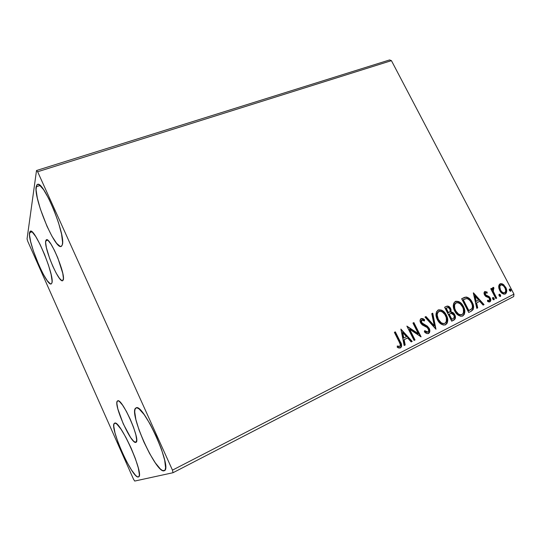 <?xml version="1.0" encoding="UTF-8"?>
<svg xmlns="http://www.w3.org/2000/svg" width="541" height="541" viewBox="0 0 541 541"><rect width="100%" height="100%" fill="white"/><g stroke="black" fill="none" stroke-linecap="round" stroke-linejoin="round"><path stroke-width="0.81" d="M135.947 442.322L133.823 441.436L130.665 437.588L123.253 423.846L117.83 408.881L116.903 403.62L116.991 401.943L117.634 400.874C121.853 397.371 141.248 441.158 135.953 442.315L135.947 442.322C131.551 445.311 112.968 403.687 117.444 401.003L118.256 400.84L119.405 401.483L122.53 405.081L126.351 411.309L130.253 419.207L133.607 427.498L135.865 434.829L136.677 440.029L135.947 442.322M117.85 400.813L117.444 401.003L117.85 400.813M45.735 240.846L46.425 239.758C50.164 236.992 65.874 274.551 63.236 279.94L62.709 280.691L61.877 280.651L59.429 278.297L56.271 273.3L52.876 266.429L49.725 258.659L46.411 247.758L45.627 242.524L46.174 239.906L46.939 239.751L48.007 240.387L50.868 243.971L54.33 250.145L57.833 257.956L62.77 273.327L63.425 278.426L62.641 280.718C58.847 283.153 43.774 247.589 45.735 240.846L47.709 240.15L45.735 240.846M29.525 232.691L30.35 231.19C34.725 227.747 54.912 276.208 51.909 282.936L51.307 283.876L50.306 283.802L47.297 280.759L43.361 274.355L39.08 265.57L33.299 250.699L30.668 241.671L29.491 234.889L29.992 231.433L30.878 231.176L32.156 231.947L35.692 236.491L40.075 244.437L44.585 254.54L48.474 265.124L51.111 274.436L52.085 281.002L51.909 282.936L51.212 283.917C46.736 286.804 27.632 241.651 29.525 232.691L32.02 231.832L29.525 232.691M164.045 470.805L164.626 470.508L162.462 470.514L160.42 469.04L155.328 462.893L149.539 453.412L143.886 441.99L139.118 430.217L135.906 419.694L134.723 411.911L134.966 409.436L136.007 407.941C142.804 402.037 172.992 468.56 164.349 470.69L164.045 470.805C156.011 473.72 128.258 411.823 135.791 408.063L137.164 407.88L139.051 408.908L144.095 414.501L150.168 424.144L156.281 436.323L161.401 449.023L164.667 460.093L165.573 467.722L165.1 469.872L164.045 470.805M136.237 407.853L135.791 408.063L136.237 407.853M138.368 476.959L137.177 476.675L135.595 475.37L131.517 470.034L126.75 461.845L121.989 452.005L117.884 441.909L115.01 432.949L113.793 426.403L113.887 424.374L114.591 423.218C119.473 418.707 144.941 475.553 138.557 476.892L138.368 476.959C132.572 479.279 108.849 425.868 114.455 423.299L115.49 423.238L116.957 424.212L120.988 429.155L125.938 437.473L131.023 447.874L135.392 458.646L138.32 467.999L139.348 474.416L139.098 476.208L138.368 476.959M36.139 186.787L37.457 184.4C43.422 180.227 66.198 235.741 62.296 244.877L61.518 246.25L60.281 246.439L56.656 243.382L52.01 236.309L47.006 226.307L40.332 208.934L37.336 198.094L36.051 189.668L36.727 184.981L37.809 184.346L39.351 184.914L43.578 189.668L48.764 198.615L54.066 210.354L58.584 222.912L61.573 234.179L62.58 242.348L62.296 244.877L61.18 246.439C55.162 249.949 33.725 198.892 36.139 186.787L40.108 185.509L36.139 186.787M501.872 293.181L502.048 292.634M502.927 285.465L502.9 284.749M37.647 171.754L391.434 60.653L513.95 294.148L172.464 470.143L37.647 171.754L36.511 170.516L27.05 238.919L27.76 241.327L133.512 479.198L134.716 481.057L173.019 472.719L513.693 296.563L513.95 294.148L391.434 60.653L389.594 59.943L36.511 170.516L27.05 238.919L27.76 241.327L133.512 479.198L134.716 481.057L173.019 472.719L172.464 470.143L37.647 171.754L36.511 170.516L389.594 59.943L391.434 60.653L37.647 171.754M498.68 286.588L498.93 288.556L500.188 291.308L502.163 293.405L503.779 294.162L505.348 293.946L506.43 292.803L506.464 289.198L503.908 284.951L502.373 283.903L500.79 283.626L499.458 284.296L498.768 285.729L499.688 290.463C501.013 293.06 502.805 294.257 505.071 294.067L505.348 293.946C507.073 292.316 507.201 290.132 505.74 287.393L503.13 284.336L500.249 283.775L498.68 286.588M495.854 298.585L496.692 298.159L493.338 291.423L493.013 289.53L493.886 288.698L493.744 287.454L493.122 287.379L492.317 288.434L492.324 289.787L491.573 288.339L490.734 288.766L495.854 298.585L496.692 298.159L493.338 291.423L493.744 287.454L492.932 287.44L492.324 289.787L491.573 288.339L490.734 288.766L495.854 298.585M484.817 291.518L484.039 292.999L484.77 295.305L486.021 296.596L488.766 297.692L489.679 299.119L489.253 300.647L487.549 300.201L487.542 301.364L488.766 301.939L489.977 301.817L490.822 300.167L490.268 298.05L488.99 296.515L485.669 294.879L485.216 293.012L485.899 292.64L487.116 293.195L487.171 292.099L484.817 291.518C483.87 292.35 483.782 293.479 484.553 294.919L485.615 296.306L488.766 297.692L489.456 298.531L489.253 300.647L487.549 300.201L487.542 301.364L489.977 301.817C491.005 300.891 491.1 299.633 490.268 298.05L489.199 296.671L486.041 295.237L485.372 294.439L485.5 292.701L487.116 293.195L487.171 292.099L484.858 291.498M471.346 311.129L473.206 309.466L473.605 306.713L472.773 303.494L470.596 299.761L468.966 298.138L466.531 297.056L464.773 297.286L461.649 298.74L468.729 312.475L471.346 311.129C474.072 309.094 474.362 306.138 472.198 302.263C470.88 299.41 468.919 297.665 466.301 297.036L461.649 298.74L468.729 312.475L471.346 311.129M451.721 321.178L454.318 319.826L455.265 318.581L455.427 316.938L454.724 314.659L453.196 312.745L451.086 312.035L451.025 309.398L449.307 306.767L447.427 306.05L444.601 307.254L451.721 321.178L454.027 319.995C455.65 318.73 455.887 316.952 454.724 314.659C453.885 312.996 452.675 312.123 451.086 312.035L450.66 308.539C449.632 306.51 448.252 305.766 446.514 306.307L444.601 307.254L451.721 321.178M435.965 329.239L432.746 313.171L431.759 313.665L434.308 325.79L425.99 316.546L424.989 317.046L435.965 329.239L432.746 313.171L431.759 313.665L434.308 325.79L425.99 316.546L424.989 317.046L435.965 329.239M415.028 339.958L409.659 329.286L421.094 336.854L413.892 322.592L412.959 323.051L418.328 333.689L406.873 326.095L414.088 340.438L415.028 339.958L414.075 340.397L415.028 339.958L409.659 329.286L421.094 336.854L413.892 322.592L412.959 323.051L418.328 333.689L406.873 326.095L414.088 340.438L415.028 339.958M399.197 341.959L400.299 344.59L400.137 346.003L399.204 346.497L397.236 346.017L397.31 347.383L398.906 348.012L400.496 347.863L401.517 346.68L401.591 344.955L395.336 331.856L394.382 332.336L399.197 341.959C400.374 343.582 400.556 345.057 399.745 346.375L397.236 346.017L397.31 347.383L400.496 347.863C402.01 346.132 401.916 344.049 400.225 341.621L395.336 331.856L394.382 332.336L399.197 341.959M400.888 329.084L404.168 345.51L405.202 344.982L404.147 339.701L407.603 337.949L411.187 341.919L412.208 341.398L400.888 329.084L404.168 345.51L405.202 344.982L404.147 339.701L407.603 337.949L411.187 341.919L412.208 341.398L400.888 329.084M428.607 333.466L429.5 332.553L429.825 331.207L429.182 328.34L427.309 326.122L421.824 322.862L421.223 321.023L421.588 320.15L422.825 319.974L424.36 320.996L424.638 319.765L422.947 318.615L421.114 318.527L420.046 320.448L420.959 323.457L422.575 325.08L427.241 327.548L428.607 329.827L428.56 331.072L427.796 332.046L426.173 331.789L424.726 330.632L424.34 331.734L426.917 333.554L428.607 333.466C430.041 332.181 430.237 330.47 429.182 328.34L421.54 322.382L421.838 319.981L424.36 320.996L424.638 319.765L421.114 318.527C419.863 319.616 419.701 321.077 420.648 322.909L422.21 324.83L427.241 327.548L428.249 328.786C428.918 330.159 428.77 331.248 427.796 332.046L424.726 330.632L424.34 331.734C425.517 333.128 426.849 333.743 428.344 333.581L428.607 333.466M437.405 319.717L439.88 323.105L443.309 325.046L445.656 324.735L447.272 322.997L447.718 319.535L446.67 315.741L444.837 312.725L441.672 310.155L438.636 309.837L436.486 311.805L436.032 315.132L437.405 319.717C439.238 323.43 441.828 325.168 445.182 324.938L445.656 324.735C448.219 322.26 448.455 319.048 446.366 315.105C444.465 311.217 441.781 309.499 438.332 309.952L438.082 310.061C435.539 312.529 435.316 315.748 437.405 319.717M454.697 310.98L457.145 314.321L460.519 316.242L462.812 315.944L464.381 314.24L464.793 310.838L463.745 307.099L461.926 304.123L458.802 301.58L455.826 301.256L453.737 303.183L453.317 306.456L454.697 310.98C456.523 314.652 459.079 316.37 462.372 316.133L462.812 315.944C465.301 313.523 465.51 310.365 463.441 306.47C461.534 302.622 458.89 300.924 455.502 301.378L455.285 301.472C452.817 303.893 452.614 307.058 454.697 310.98M473.314 292.911L476.79 308.343L477.723 307.863L476.607 302.906L479.732 301.323L483.127 305.104L484.053 304.624L473.456 292.837L476.79 308.343L477.723 307.863L476.607 302.906L479.732 301.323L483.127 305.104L484.053 304.624L473.314 292.911M492.709 298.99L493.635 299.809L494.298 299.315L493.994 298.091L493.176 297.462L492.574 297.773L492.614 298.794L493.994 299.761L494.102 298.28L492.851 297.503L492.709 298.99M499.106 295.724L500.033 296.529L500.689 296.042L500.384 294.825L499.573 294.203L498.971 294.507L499.018 295.521L500.384 296.488L500.493 295.014L499.248 294.236L499.106 295.724M509.419 290.456L510.332 291.261L510.981 290.774L510.67 289.57L509.872 288.948L509.284 289.252L509.257 290.05L510.684 291.214L510.785 289.76L509.534 288.989L509.419 290.456M398.142 346.585L399.556 346.45M394.923 332.059L399.799 341.797L400.225 341.621L399.799 341.797C401.476 344.198 401.578 346.274 400.11 348.012L401.091 346.849L400.969 344.434L394.923 332.059M400.996 329.604L411.775 341.574L412.208 341.398L411.16 341.892L411.775 341.574L400.996 329.604M407.177 338.125L403.721 339.883L404.147 339.701L403.721 339.883L404.776 345.158L405.202 344.982L404.161 345.469L404.776 345.158L403.721 339.883L407.177 338.125M402.281 332.701L403.383 338.199L403.809 338.017L403.383 338.199L402.281 332.701L402.707 332.512L406.46 336.678L403.809 338.017L402.707 332.512L402.281 332.701M407.062 326.473L417.895 333.871L418.328 333.689L417.895 333.871L407.062 326.473M413.473 322.801L420.479 336.678L413.473 322.801M409.226 329.476L409.659 329.286L409.226 329.476L414.595 340.133L409.226 329.476M426.971 332.336L424.563 331.085L427.376 332.215M420.979 318.608L424.638 319.765L424.029 320.725L424.198 319.961L422.507 318.811M421.398 320.184L421.838 319.981L421.398 320.177L421.101 322.578L421.54 322.382L421.101 322.578L422.582 324.127L424.874 324.769L424.435 324.965L428.736 328.522L429.182 328.34L428.736 328.522C429.77 330.612 429.601 332.309 428.215 333.614L429.378 331.39L428.736 328.522L426.869 326.311L423.502 324.559M422.697 324.187L421.101 322.571M420.959 322.247L421.27 320.258M422.027 318.629L421.108 318.575M425.557 316.762L433.862 325.98L434.308 325.79L433.862 325.98L425.557 316.762M432.306 313.395L435.546 328.772L432.306 313.395M437.994 310.108C441.409 309.756 444.046 311.488 445.912 315.302L446.366 315.105L445.912 315.302C447.995 319.244 447.759 322.45 445.202 324.918L446.142 324.208M446.44 323.836L447.177 321.956L447.143 318.818L446.217 315.937L444.384 312.921M443.674 312.13L441.219 310.358L437.987 310.108M443.999 323.68L441.591 323.39L439.069 321.347L436.891 316.755M436.803 316.235L436.858 313.929L437.655 312.252M438.19 311.792L439.049 311.379C441.814 311.082 443.958 312.475 445.473 315.552C447.17 318.737 446.974 321.327 444.891 323.308L444.54 323.464C441.841 323.64 439.765 322.233 438.305 319.258L437.858 319.447C439.312 322.429 441.388 323.829 444.08 323.653L444.33 323.552M444.472 323.484L443.011 323.538L441.125 322.659L438.305 319.258C436.628 316.066 436.803 313.469 438.852 311.474L438.406 311.67C436.357 313.672 436.174 316.262 437.858 319.447L438.305 319.258L437.175 314.943L437.811 312.448L439.765 311.21L442.261 311.88L444.912 314.571L446.305 317.662L446.352 321.503L445.649 322.734L444.459 323.491M446.19 306.463C447.88 306.017 449.219 306.781 450.2 308.742L450.66 308.539L450.2 308.742L450.633 312.231L451.086 312.035L450.633 312.231C452.215 312.319 453.426 313.198 454.264 314.855L454.724 314.659L454.264 314.855C455.421 317.148 455.191 318.926 453.568 320.184L451.701 321.138L454.562 319.285L454.961 317.127L454.44 315.22L452.729 312.948L450.633 312.231L450.788 310.5L450.017 308.411L448.847 306.97L447.251 306.253M446.974 306.26L446.359 306.395M449.219 314.084L450.139 313.665M451.417 319.481L448.773 314.307L451.174 313.334L453.838 315.112C454.629 316.85 454.312 318.074 452.891 318.771L451.417 319.481L451.877 319.291L449.226 314.111L448.773 314.307L451.417 319.481M446.683 307.971L445.764 308.438L446.683 307.971M448.043 312.887L445.764 308.438L447.326 307.687C448.367 307.362 449.186 307.802 449.781 309.006C450.565 310.642 450.288 311.792 448.956 312.455L448.043 312.887L448.496 312.684L446.217 308.235L445.764 308.438L448.043 312.887M447.143 307.768L448.631 307.701L450.031 309.594L450.031 311.582L448.496 312.684L446.217 308.235L447.143 307.768M460.756 303.542L458.335 301.79L455.184 301.526C458.525 301.202 461.121 302.919 462.968 306.673L463.441 306.47L462.968 306.673C465.044 310.568 464.834 313.719 462.345 316.14L463.265 315.444M463.549 315.085L464.259 313.232L464.205 310.142L463.272 307.302L461.459 304.326M461.162 314.916L458.795 314.619L456.313 312.597L454.142 308.066M454.055 307.559L454.088 305.286L454.859 303.636M455.387 303.19L456.232 302.784C458.944 302.487 461.054 303.866 462.562 306.909C464.246 310.054 464.077 312.597 462.055 314.544L461.723 314.686C459.086 314.862 457.03 313.476 455.576 310.527L455.109 310.723C456.57 313.672 458.619 315.058 461.257 314.882L461.48 314.788M455.799 302.98L455.59 303.075C453.601 305.029 453.439 307.586 455.109 310.723L455.576 310.527C453.899 307.376 454.061 304.826 456.049 302.865L455.59 303.075M464.32 297.489L465.835 297.246C468.445 297.875 470.413 299.613 471.725 302.473L472.198 302.263L471.725 302.473C473.882 306.341 473.598 309.29 470.873 311.332L471.36 311.055M471.813 310.737L472.861 309.398L473.159 307.559L471.725 302.473L468.499 298.348L466.755 297.415L465.05 297.3M464.131 299.268L466.146 298.578L467.992 298.93L469.994 300.627L471.691 303.427L472.394 305.726L472.252 307.985L471.475 309.094L468.864 310.615L463.245 299.707L464.131 299.268L462.778 299.917L466.511 298.551C468.648 298.97 470.257 300.35 471.339 302.696C472.55 304.779 472.746 306.754 471.935 308.607L468.398 310.818L468.864 310.615L463.245 299.707L462.778 299.917L468.398 310.818L462.778 299.917L463.36 299.626M473.47 293.594L483.573 304.826L484.053 304.624L483.099 305.07L483.573 304.826L473.47 293.594M479.252 301.526L476.127 303.109L476.607 302.906L476.127 303.109L477.243 308.066L477.723 307.863L476.783 308.302L477.243 308.066L476.127 303.109L479.252 301.526M474.606 296.367L475.776 301.533L476.249 301.323L475.776 301.533L474.606 296.367L475.079 296.15L478.643 300.113L476.249 301.323L475.079 296.15L474.606 296.367M484.621 291.64L487.171 292.099L486.663 292.911L486.69 292.316L484.905 291.613M484.932 292.972L485.5 292.701L485.02 292.918L484.892 294.656L485.372 294.439L484.892 294.656L485.561 295.447L487.414 295.826L486.927 296.035L488.712 296.881L489.199 296.671L488.712 296.881L489.781 298.26L490.268 298.05L489.781 298.26C490.579 299.755 490.518 300.985 489.612 301.952L490.335 300.377L489.909 298.517L488.712 296.881L486.92 296.035M487.637 300.749L489.186 300.674M488.57 300.924L487.914 300.864M486.582 295.934L485.554 295.447M485.365 295.285L485.027 294.879M484.892 294.656L484.648 293.567M492.641 297.665L493.615 298.49L494.102 298.28L493.615 298.49L493.683 299.815L493.615 298.49L492.641 297.665M491.1 288.583L491.837 290.003L492.324 289.787L491.837 290.003L491.1 288.583M492.723 287.589L493.744 287.454L493.257 287.67L493.378 288.732L493.257 287.67L492.723 287.589M492.831 289.002L493.426 288.711L492.939 288.928L492.851 291.633L493.338 291.423L492.851 291.633L494.481 295.068L494.968 294.859L494.481 295.068L496.198 298.368L496.692 298.159L495.833 298.551L496.198 298.368L492.851 291.633L492.736 289.097M499.032 294.405L499.999 295.224L500.493 295.014L499.999 295.224L500.073 296.536L499.999 295.224L499.032 294.405M506.18 292.16L505.828 288.948L504.111 285.898L501.879 284.126L499.945 283.924L503.13 284.336L502.636 284.559L505.247 287.609L505.74 287.393L505.247 287.609C506.68 290.301 506.572 292.471 504.922 294.115L506.038 292.749M503.671 293.121L501.845 292.492L500.026 290.26C501.007 292.221 502.346 293.141 504.043 293.033L504.557 292.816C502.839 292.931 501.5 292.005 500.52 290.05L500.026 290.26L499.471 288.901L499.431 286.162M499.58 285.844L499.958 285.425M500.073 285.344L500.797 285.006C502.535 284.87 503.914 285.81 504.922 287.819C506.031 289.854 505.97 291.498 504.719 292.749L504.043 293.033M500.52 290.05C499.404 287.995 499.465 286.324 500.695 285.046L500.202 285.269C498.971 286.541 498.917 288.211 500.026 290.26L500.52 290.05L499.762 286.588L500.695 285.046L501.886 284.958L503.637 286.04L505.078 288.143L505.707 290.558L505.186 292.39L503.543 292.87L501.805 291.809L500.52 290.05M509.338 289.158L510.285 289.969L510.785 289.76L510.285 289.969L510.373 291.261L510.285 289.969L509.338 289.158M406.46 336.678L403.809 338.017L402.707 332.512L406.46 336.678M449.679 313.888L451.566 313.327L453.351 314.355L454.251 316.384L453.716 318.23L451.877 319.291L449.226 314.111L449.679 313.888M462.562 306.909L463.394 308.992L463.468 312.766L462.257 314.429L460.215 314.761L458.355 313.888L455.84 311.014L454.744 308.438L454.548 305.077L455.657 303.109L457.909 302.683L460.263 303.907L462.562 306.909M478.643 300.113L476.249 301.323L475.079 296.15L478.643 300.113M172.464 470.143L513.95 294.148L513.693 296.563L173.019 472.719L172.464 470.143M399.583 346.443L399.157 346.612M427.64 332.106L427.201 332.289M444.54 323.464L444.08 323.653M456.11 302.838L455.765 302.994M461.723 314.686L461.257 314.882M464.09 297.543L463.678 297.733M489.159 300.688L488.672 300.891"/></g></svg>
